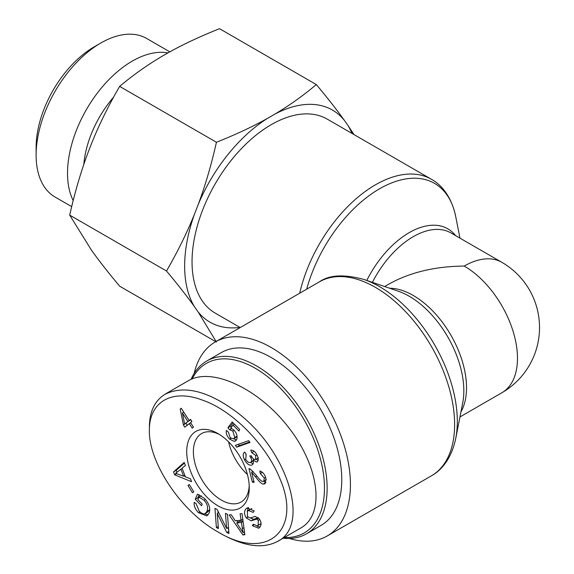 <?xml version="1.0" encoding="UTF-8"?>
<svg xmlns="http://www.w3.org/2000/svg" width="574" height="574" viewBox="0 0 574 574"><rect width="100%" height="100%" fill="white"/><g stroke="black" fill="none" stroke-linecap="round" stroke-linejoin="round"><path stroke-width="0.86" d="M240.226 327.546L215.236 313.117A112.002 64.661 -60 0 1 192.039 261.844A112.002 64.661 -60 0 1 240.922 149.132A112.002 64.661 -60 0 1 327.23 119.127L431.426 179.282A112.002 64.661 120 0 0 299.7 293.206M459.961 416.954L501.877 392.752A75.294 43.473 -120 0 0 513.421 332.418A75.294 43.473 -120 0 0 464.23 266.071C435.02 266.343 409.922 272.341 388.935 284.073L384.666 286.541M464.23 266.071A75.294 43.473 -60 0 1 501.877 262.34L450.927 232.922A75.294 43.473 -60 0 0 372.397 282.351M289.425 538.477A112.002 64.661 -120 0 0 327.23 535.965A112.002 64.661 -120 0 0 350.427 484.7A112.002 64.661 -120 0 0 301.537 371.981A112.002 64.661 -120 0 0 215.236 341.975A112.002 64.661 -120 0 0 194.156 373.466M247.43 474.49A39.333 22.709 60 0 1 228.574 441.829A39.333 22.709 60 0 0 247.43 474.49M192.19 378.862A97.881 56.51 60 0 1 255.258 368.271A97.881 56.51 60 0 1 322.853 470.041A97.881 56.51 60 0 1 284.324 537.508M283.09 538.218A99.768 57.601 -120 0 0 306.473 533.827A99.768 57.601 -120 0 0 321.763 453.883A99.768 57.601 -120 0 0 256.592 365.968A99.768 57.601 -120 0 0 206.712 361.024A99.768 57.601 -120 0 0 191.106 379.321M206.712 361.024L221.349 352.572A99.768 57.601 60 0 1 271.229 357.516A99.768 57.601 60 0 1 336.407 445.431A99.768 57.601 60 0 1 321.117 525.375L306.473 533.827M184.663 424.043L187.892 421.488L182.388 412.943L184.663 424.043L190.432 419.752M182.388 412.943L183.773 412.139M187.892 421.488L190.554 419.953M193.452 427.156L192.19 428.161L189.269 423.626L184.799 427.156L183.429 425.018L180.214 409.032L181.248 408.214L189.155 420.491L190.546 419.386L191.924 421.524L190.532 422.622L193.452 427.156M189.155 420.491L190.69 419.608M180.214 409.032L181.355 408.379M183.429 425.018L186.041 423.246M187.224 425.248L186.091 423.483M189.269 423.626L190.661 422.823M245.937 454.658L245.88 453.962M250.386 462.479C251.799 461.761 251.936 460.154 250.809 457.657L249.769 455.986L251.225 455.756L251.405 456.165C252.617 458.59 253.995 459.709 255.538 459.516L255.81 455.512L251.749 452.699L250.788 450.131C253.242 450.095 255.322 451.724 257.03 455.01C258.68 458.762 258.601 461.123 256.786 462.07L252.883 460.219C253.73 462.809 253.342 464.431 251.728 465.091C249.209 465.65 246.791 463.864 244.459 459.731C242.716 455.943 242.802 453.388 244.732 452.054L246.174 454.45L245.722 459.286C247.129 461.783 248.686 462.845 250.386 462.479L253.328 460.807M253.134 463.699L250.443 462.45M252.883 460.219L254.225 459.444M258.078 460.542L256.069 459.236M251.749 452.699L254.16 451.308M229.693 439.189C226.895 436.218 225.797 433.291 226.407 430.421L228.402 432.2L230.239 437.761L233.726 438.845L234.759 437.481L232.814 431.067L229.543 429.711L227.9 427.766L232.183 421.962L239.631 429.417L238.985 431.081L233.008 425.097L230.719 428.075L233.898 430.026C236.696 433.083 237.65 436.161 236.782 439.275L235.376 441.062L234.292 441.413L229.693 439.189L231.021 438.428M236.481 439.906L233.733 438.837M233.008 425.097L234.472 424.251M227.9 427.766L230.561 426.231L233.058 422.837M229.543 429.711L231.724 428.448M231.387 427.207L230.561 426.231M233.726 438.845L237.127 436.556M183.608 476.19L180.932 469.195L175.572 473.32L183.608 476.19L184.871 475.466M180.932 469.195L182.195 468.463M190.475 478.802L191.573 481.686L174.654 474.841L173.527 471.893L184.211 462.414L185.395 465.521L182.102 468.233L185.402 476.865L190.475 478.802M173.527 471.893L176.189 470.357L184.441 463.031M174.654 474.841L176.785 473.615M176.964 472.38L176.189 470.357M185.273 476.528L183.953 475.99M205.198 513.479L206.963 511.319C208.319 507.38 207.307 503.671 203.928 500.176L198.984 497.084L197.879 499.617L202.227 504.151L201.524 505.759L195.253 499.229L197.47 494.164L204.531 498.426C209.23 503.699 210.737 508.657 209.036 513.314L206.841 515.918L198.504 512.704C195.16 509.181 193.732 505.723 194.227 502.336L196.179 503.721L199.171 511.14C201.897 513.737 203.913 514.512 205.198 513.479L207.86 511.943L209.754 509.475M198.984 497.084L201.28 495.757M208.075 514.885L204.301 513.795M195.253 499.229L197.915 497.687L199.214 494.716M198.468 498.268L197.915 497.687M256.772 519.104L251.118 520.79L246.375 518.028C244.101 514.569 243.928 511.549 245.859 508.973L247.136 507.933L254.203 510.946L253.191 512.36L248.219 510.451L247.459 511.061L247.394 516.571L250.314 517.985L255.2 516.378L259.348 518.939C261.486 522.182 261.608 525.002 259.706 527.398L258.673 528.231L252.338 525.648L253.371 524.234L257.382 525.942L258.135 525.332L258.293 520.345L256.772 519.104L258.616 518.042M247.172 511.398L248.499 507.459M258.214 517.648L253.78 519.255L250.357 517.978M257.382 525.942L261.07 523.481M252.338 525.648L253.852 524.779M259.922 527.147L256.973 526.128M251.864 508.571L248.219 510.451M243.06 532.665L241.396 522.462L236.718 522.943L243.06 532.665L244.474 531.847M236.718 522.943L239.38 521.407L243.024 521.027M242.257 528.654L243.914 527.693M241.396 522.462L243.089 521.479M240.104 513.809L242.034 513.615L244.861 534.731L242.888 534.932L229.155 514.95L231.229 514.735L235.283 520.79L241.044 520.195L240.104 513.809M241.044 520.195L242.78 519.19M242.888 534.932L244.746 533.863M237.901 522.261L236.782 520.632M225.467 513.364L227.476 514.311L228.933 533.519L226.773 532.5L217.266 513.479L218.407 528.561L216.398 527.606L214.941 508.399L217.101 509.418L226.608 528.446L225.467 513.364M226.608 528.446L228.466 527.37M216.398 527.606L218.256 526.537M218.07 513.013L217.919 511.068M217.266 513.479L218.708 512.647M226.773 532.5L228.768 531.352M228.617 529.321L227.828 527.743M189.305 484.535L193.782 491.803L192.455 492.722L187.985 485.461L189.305 484.535M187.985 485.461L189.377 484.657M236.667 447.175L235.376 445.367L248.721 440.645L250.013 442.446L236.667 447.175L239.329 445.639L238.382 444.305M249.668 441.973L239.329 445.639M251.599 472.373L254.138 482.39L252.352 482.067L248.929 468.556L250.293 469.087L255.839 474.806C259.333 479.347 261.629 481.557 262.713 481.442L263.76 481.313L264.349 478.07L260.309 473.536L259.85 470.981C262.835 471.95 264.851 474.425 265.898 478.407L265.009 483.81L263.322 484.018C262.017 484.277 259.405 481.887 255.502 476.851L251.599 472.373L253.098 471.505M266.027 482.49L263.653 481.364M260.309 473.536L262.39 472.33M252.352 482.067L253.837 481.206M252.775 471.692L252.589 470.974M149.383 430.105C149.161 402.266 171.561 388.246 202.6 400.186C233.338 410.668 266.953 445.962 279.954 478.781C302.29 529.845 267.348 562.032 217.991 531.955C180.796 511.326 148.501 462.178 149.383 430.199L149.383 430.105M249.274 487.771A44.234 25.536 -120 0 0 249.274 487.635A44.234 25.536 -120 0 0 218.106 433.664A44.234 25.536 -120 0 0 186.715 451.566A44.234 25.536 -120 0 0 217.955 505.809A44.234 25.536 -120 0 0 249.274 487.771M165.068 394.173L188.387 380.713C212.122 366.585 259.484 388.993 289.389 428.498C319.653 467.796 325.02 514.44 300.833 527.98L277.515 541.44M217.991 531.955L221.284 533.856C244.086 546.57 262.835 549.096 277.522 541.447C310.871 525.26 287.352 450.159 237.292 412.555C208.319 390.966 184.261 384.86 165.104 394.245C154.923 400.494 149.685 411.178 149.391 426.295M249.216 485.64A39.513 22.809 60 0 1 241.123 501.977A39.513 22.809 60 0 1 201.56 479.197A39.513 22.809 60 0 1 201.618 433.542A39.513 22.809 60 0 1 219.813 434.705M100.859 43L94.208 46.846A82.147 47.427 120 0 0 36.119 147.453L36.119 155.138A91.56 52.858 -60 0 1 100.859 43A91.56 52.858 -60 0 1 146.643 38.465L169.818 51.847M316.339 84.586C327.481 97.889 336.823 109.821 344.371 120.368A122.456 70.702 120 0 0 274.81 114.154C289.231 105.566 303.072 95.715 316.339 84.586L219.548 28.7C200.269 36.356 183.199 44.349 168.326 52.679L161.172 56.804C146.75 65.393 132.91 75.251 119.643 86.38C108.5 105.609 99.158 124.594 91.61 143.342L88.037 152.562C80.934 171.561 74.821 192.412 69.691 215.114L91.61 250.393C99.158 260.94 108.5 272.872 119.643 286.182L215.759 341.673M216.434 342.061L198.095 311.876A122.456 70.702 120 0 0 239.989 327.41M194.521 306.781C186.973 296.234 177.631 284.309 166.489 271C177.631 251.771 186.973 232.779 194.521 214.037A122.456 70.702 120 0 0 194.521 306.781L198.095 311.876M351.991 133.419A122.456 70.702 120 0 0 347.944 125.455L354.036 134.603M216.434 142.259C235.713 134.603 252.79 126.61 267.656 118.287A122.456 70.702 120 0 0 198.095 204.818C205.198 185.818 211.311 164.96 216.434 142.259L119.643 86.38M194.521 214.037L198.095 204.818M344.371 120.368L347.944 125.455M267.656 118.287L274.81 114.154M71.685 206.633L55.082 197.047A91.56 52.858 -60 0 1 36.119 155.138M167.931 52.901A91.56 52.858 120 0 0 101.584 87.757A91.56 52.858 120 0 0 67.517 173.262A91.56 52.858 120 0 0 73.192 200.584M166.489 271L69.691 215.114M113.587 97.164A77.174 44.557 120 0 0 83.826 164.372M306.674 289.188A110.007 63.513 -60 0 1 385.628 185.567A110.007 63.513 -60 0 1 455.742 216.685C451.559 196.437 441.327 184.67 431.426 179.282M455.548 235.591A77.282 44.621 120 0 0 366.786 280.428M363.973 279.466L398.263 291.19A77.282 44.621 60 0 1 462.73 402.855L455.742 438.407A110.007 63.513 -120 0 0 363.973 279.466C344.127 274.063 329.275 274.846 319.424 281.82A112.002 64.661 60 0 1 405.732 311.826A112.002 64.661 60 0 1 454.622 424.545A112.002 64.661 60 0 1 431.426 475.81L327.23 535.965M460.965 411.838A75.294 43.473 -120 0 0 450.927 335.23A75.294 43.473 -120 0 0 389.603 288.227M244.459 459.731L245.615 459.064M255.81 455.512L256.951 454.852M250.809 457.657L251.893 457.033M234.292 441.413L236.223 440.301M232.814 431.067L234.156 430.292M234.759 437.481L237.076 436.147M203.928 500.176L205.37 499.351M206.963 511.319L209.625 509.784M198.504 512.704L199.924 511.886M245.859 508.973L248.47 507.466M246.375 518.028L247.875 517.16M251.118 520.79L253.78 519.255M258.293 520.345L259.735 519.513M258.135 525.332L260.797 523.797M255.502 476.851L256.843 476.076M263.322 484.018L265.984 482.483M264.349 478.07L265.59 477.353M459.961 238.138L455.742 216.685M455.742 438.407C451.559 458.655 441.327 470.422 431.426 475.81M319.424 281.82L215.236 341.975M501.877 392.752A75.294 75.294 0 0 0 501.877 262.34M258.422 457.88L255.76 459.415M266.422 479.771L263.76 481.313M149.391 426.367L149.383 430.199"/></g></svg>

